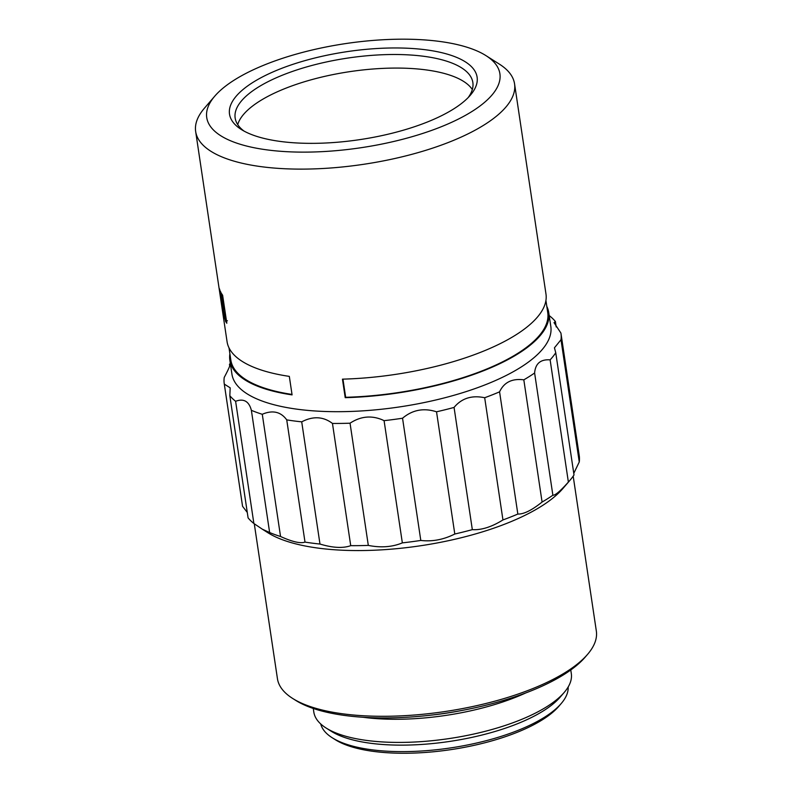 <?xml version="1.0" encoding="UTF-8"?>
<svg xmlns="http://www.w3.org/2000/svg" width="792" height="792" viewBox="0 0 792 792"><rect width="100%" height="100%" fill="white"/><g stroke="black" fill="none" stroke-linecap="round" stroke-linejoin="round"><path stroke-width="1.19" d="M485.951 55.618L499.396 64.142A161.221 57.252 171.5 0 1 514.562 83.863A161.221 57.252 171.5 0 1 363.577 164.31A161.221 57.252 171.5 0 1 195.664 131.522A161.221 57.252 171.5 0 1 204.395 108.227L214.771 96.149A148.203 52.628 -8.5 0 0 361.093 147.708A148.203 52.628 -8.5 0 0 485.951 55.618A148.203 52.628 -8.5 0 0 419.404 39.6A148.203 52.628 -8.5 0 0 214.771 96.149M215.612 265.003L227.066 341.689A161.221 57.252 -8.5 0 0 289.318 376.378L292.08 394.891A161.221 57.252 171.5 0 1 229.838 360.202L231.917 374.091A161.221 57.252 -8.5 0 0 334.402 411.682A161.221 57.252 -8.5 0 0 550.816 326.433L548.737 312.543A161.221 57.252 171.5 0 1 345.213 397.673L342.451 379.15A161.221 57.252 -8.5 0 0 545.975 294.02L514.562 83.863M546.807 306.385A161.221 57.252 171.5 0 1 548.737 312.543M229.838 360.202A161.221 57.252 171.5 0 1 229.888 353.757M219.919 290.218L222.255 305.841L220.394 291.337A161.221 57.252 -8.5 0 0 221.027 292.614L223.958 309.227L221.641 293.693A161.221 57.252 -8.5 0 0 222.621 295.208L226.819 323.235A161.221 57.252 -8.5 0 1 225.482 321.136L222.453 303.752L224.354 318.859A161.221 57.252 -8.5 0 1 223.552 316.642L219.364 288.615A161.221 57.252 -8.5 0 0 219.919 290.218M292.01 394.426A160.222 56.895 171.5 0 1 230.828 360.053L229.007 347.837M545.926 300.475L547.747 312.692A160.222 56.895 171.5 0 1 345.668 397.287L345.213 397.673M342.956 379.14L345.668 397.287M230.294 363.231A170.23 60.449 -8.5 0 0 229.472 364.429C231.026 363.577 229.274 367.904 224.225 377.438A170.23 60.449 -8.5 0 0 224.245 383.754A170.23 60.449 -8.5 0 0 224.304 384.11L230.185 387.832L229.828 395.693A170.23 60.449 -8.5 0 0 235.61 401.287C243.738 398.267 248.995 401.277 251.371 410.315A170.23 60.449 -8.5 0 0 262.281 414.285L263.974 413.582C273.577 410.098 281.17 412.196 286.734 419.879A170.23 60.449 -8.5 0 0 301.712 421.839C313.058 415.939 323.304 416.473 332.462 423.443A170.23 60.449 -8.5 0 0 350.044 423.195C360.469 416.344 371.181 415.206 382.19 419.77L384.08 420.661A170.23 60.449 -8.5 0 0 402.544 418.226C412.454 409.84 423.789 407.702 436.531 411.8A170.23 60.449 -8.5 0 0 454.063 407.425C461.647 398.257 471.854 395.02 484.684 397.733A170.23 60.449 -8.5 0 0 499.574 391.842C504.019 382.308 512.097 378.309 523.819 379.833A170.23 60.449 -8.5 0 0 534.61 373.002C535.402 363.558 540.57 359.182 550.123 359.855A170.23 60.449 -8.5 0 0 555.746 352.757L554.449 347.797L560.993 339.748A170.23 60.449 -8.5 0 0 560.974 333.432A170.23 60.449 -8.5 0 0 560.924 333.076L554.034 322.651L555.39 321.493A170.23 60.449 -8.5 0 0 549.618 315.899M229.71 366.033L229.472 364.429L230.046 364.518M384.08 420.661L402.346 542.876L400.683 543.55C390.941 547.163 380.14 547.777 368.31 545.401L350.044 423.195M402.346 542.876A170.23 60.449 -8.5 0 0 420.8 540.441L402.544 418.226M436.531 411.8L454.796 534.016C443.57 539.659 432.234 541.797 420.8 540.441M454.796 534.016A170.23 60.449 -8.5 0 0 472.329 529.64L454.063 407.425M484.684 397.733L502.95 519.938C491.634 526.977 481.427 530.204 472.329 529.64M502.95 519.938A170.23 60.449 -8.5 0 0 517.839 514.058L499.574 391.842M523.819 379.833L542.084 502.039C531.858 510.256 523.779 514.255 517.839 514.058M542.084 502.039A170.23 60.449 -8.5 0 0 552.875 495.218L534.61 373.002M550.123 359.855L568.379 482.061C560.32 491.129 555.152 495.505 552.875 495.218M568.379 482.061A170.23 60.449 -8.5 0 0 570.012 480.239A170.23 60.449 -8.5 0 0 574.012 474.962L555.746 352.757M560.993 339.748L579.259 461.964L573.774 473.359M579.259 461.964A170.23 60.449 -8.5 0 0 579.239 455.638L560.974 333.432M555.39 321.493L556.202 326.938M224.245 383.754L242.51 505.969A170.23 60.449 -8.5 0 0 242.57 506.316L224.304 384.11M247.282 512.454L242.57 506.316M229.828 395.693L248.094 517.899A170.23 60.449 -8.5 0 0 253.876 523.502L235.61 401.287M251.371 410.315L269.636 532.531L262.261 529.155L253.876 523.502M269.636 532.531A170.23 60.449 -8.5 0 0 280.546 536.501L262.281 414.285M286.734 419.879L304.999 542.094C300.831 543.629 293.317 542.055 282.477 537.362L280.546 536.501M304.999 542.094A170.23 60.449 -8.5 0 0 319.978 544.045L301.712 421.839M332.462 423.443L350.727 545.658C343.055 548.44 332.798 547.906 319.978 544.045M350.727 545.658A170.23 60.449 -8.5 0 0 368.31 545.401M262.261 529.155L267.835 532.689A161.221 57.252 -8.5 0 0 340.223 550.113A161.221 57.252 -8.5 0 0 562.835 488.595L570.012 480.239M254.282 523.789L277.438 678.685A161.221 57.252 -8.5 0 0 292.604 698.415A161.221 57.252 -8.5 0 0 364.983 715.839A161.221 57.252 -8.5 0 0 587.605 654.321A161.221 57.252 -8.5 0 0 596.336 631.026L573.19 476.17M292.604 698.415L295.703 700.375A158.222 56.182 -8.5 0 0 445.609 713.206A158.222 56.182 -8.5 0 0 585.209 657.112L587.605 654.321M429.779 715.275A124.176 44.095 -8.5 0 0 461.35 710.563M525.819 692.921A130.175 46.223 171.5 0 1 381.041 718.908A130.175 46.223 171.5 0 1 362.974 717.255M313.276 708.464L313.81 712.058A130.175 46.223 -8.5 0 0 326.057 727.987A130.175 46.223 -8.5 0 0 384.506 742.054A130.175 46.223 -8.5 0 0 564.25 692.386A130.175 46.223 -8.5 0 0 571.309 673.576L570.775 669.973M326.057 727.987L331.234 731.264A125.176 44.451 -8.5 0 0 387.427 744.787A125.176 44.451 -8.5 0 0 560.271 697.029L564.25 692.386M320.73 723.957A125.176 44.451 -8.5 0 0 332.195 737.738A125.176 44.451 -8.5 0 0 388.397 751.271A125.176 44.451 -8.5 0 0 561.231 703.514A125.176 44.451 -8.5 0 0 568.171 686.981M332.195 737.738L335.303 739.708A122.166 43.382 -8.5 0 0 451.044 749.608A122.166 43.382 -8.5 0 0 558.845 706.296L561.231 703.514M409.137 48.312A125.176 44.451 171.5 0 1 470.329 95.238A125.176 44.451 171.5 0 1 359.885 139.62A125.176 44.451 171.5 0 1 241.293 129.472A125.176 44.451 171.5 0 1 266.726 74.814A125.176 44.451 171.5 0 1 409.137 48.312M223.958 309.227L224.7 309.078M225.482 321.136L227.433 320.74M222.453 303.752L222.968 303.653M223.552 316.642L224.067 316.553M472.319 89.536A120.166 42.669 -8.5 0 0 409.622 68.409A120.166 42.669 -8.5 0 0 237.719 124.601M468.171 97.584A120.166 42.669 -8.5 0 0 472.854 82.526A120.166 42.669 -8.5 0 0 407.593 54.836A120.166 42.669 -8.5 0 0 235.155 118.048A120.166 42.669 -8.5 0 0 244.035 131.086M215.563 264.716L195.664 131.522"/></g></svg>
